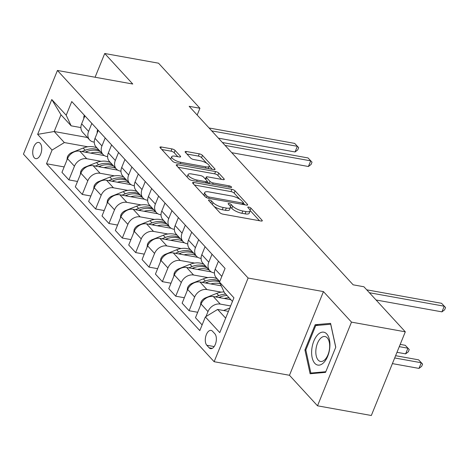 <?xml version="1.0" encoding="UTF-8"?>
<svg xmlns="http://www.w3.org/2000/svg" width="469" height="469" viewBox="0 0 469 469"><rect width="100%" height="100%" fill="white"/><g stroke="black" fill="none" stroke-linecap="round" stroke-linejoin="round"><path stroke-width="0.7" d="M209.409 199.97A1.765 0.557 22.1 0 0 208.506 200.105A1.765 0.557 22.1 0 0 208.664 200.503L219.803 212.633A2.527 0.797 22.1 0 0 222.963 214.157L260.993 221.005A2.527 0.797 22.1 0 0 262.282 220.811A2.527 0.797 22.1 0 0 262.06 220.242L250.915 208.119A1.765 0.557 22.1 0 0 248.705 207.052A1.765 0.557 22.1 0 0 247.802 207.187A1.765 0.557 22.1 0 0 247.96 207.585L249.402 209.151A8.079 2.55 22.1 0 1 250.124 210.974A8.079 2.55 22.1 0 1 245.996 211.589L242.825 211.015A8.079 2.55 22.1 0 1 232.712 206.149L231.27 204.578A1.765 0.557 22.1 0 0 229.054 203.511A1.765 0.557 22.1 0 0 228.151 203.646A1.765 0.557 22.1 0 0 228.309 204.044L229.751 205.615A8.079 2.55 22.1 0 1 230.478 207.433A8.079 2.55 22.1 0 1 226.345 208.048L223.18 207.48A8.079 2.55 22.1 0 1 213.061 202.608L211.619 201.037A1.765 0.557 22.1 0 0 209.409 199.97M34.29 157.783A8.231 4.332 -79.8 0 0 35.773 158.645A8.231 4.332 -79.8 0 0 41.143 152.83A8.231 4.332 -79.8 0 0 40.17 143.309A8.231 4.332 -79.8 0 0 38.693 142.447A8.231 4.332 -79.8 0 0 33.317 148.257A8.231 4.332 -79.8 0 0 34.29 157.783M175.084 150.426A2.527 0.797 22.1 0 0 171.924 148.902L161.254 146.979A2.527 0.797 22.1 0 0 159.964 147.172A2.527 0.797 22.1 0 0 160.193 147.741L172.563 161.213A2.527 0.797 22.1 0 0 175.728 162.731L213.753 169.585A2.527 0.797 22.1 0 0 215.048 169.391A2.527 0.797 22.1 0 0 214.82 168.822L202.444 155.35A2.527 0.797 22.1 0 0 199.284 153.832L186.398 151.51A2.527 0.797 22.1 0 0 185.108 151.698A2.527 0.797 22.1 0 0 185.331 152.273L190.631 158.035A2.527 0.797 22.1 0 0 193.791 159.554L200.181 160.709A6.754 2.134 22.1 0 1 206.647 163.218A6.754 2.134 22.1 0 1 209.244 166.302A6.754 2.134 22.1 0 1 205.791 166.812L180.753 162.303A6.754 2.134 22.1 0 1 174.292 159.794A6.754 2.134 22.1 0 1 171.689 156.71A6.754 2.134 22.1 0 1 175.142 156.2L179.316 156.951A2.527 0.797 22.1 0 0 180.606 156.757A2.527 0.797 22.1 0 0 180.383 156.189L175.084 150.426L174.169 152.683A2.527 0.797 22.1 0 0 171.009 151.165L161.817 149.505M132.762 84.027L104.722 53.501L158.528 63.192L199.929 108.257L189.165 106.316L353.145 284.818L363.909 286.758L405.304 331.823L351.492 322.127L323.452 291.601L248.119 278.029L57.429 70.456L132.762 84.027M193.867 182.482A2.527 0.797 22.1 0 0 192.577 182.67A2.527 0.797 22.1 0 0 192.8 183.238L205.176 196.71A2.527 0.797 22.1 0 0 208.336 198.229L246.366 205.082A2.527 0.797 22.1 0 0 247.655 204.889A2.527 0.797 22.1 0 0 247.433 204.32L235.057 190.854A2.527 0.797 22.1 0 0 231.897 189.329L193.867 182.482L193.328 183.813M188.872 178.959L176.496 165.493A2.527 0.797 22.1 0 1 176.268 164.924A2.527 0.797 22.1 0 1 177.563 164.73L215.588 171.578A2.527 0.797 22.1 0 1 218.753 173.102L224.047 178.865A2.527 0.797 22.1 0 1 224.276 179.434A2.527 0.797 22.1 0 1 222.98 179.627L207.562 176.848A2.527 0.797 22.1 0 0 206.266 177.042A2.527 0.797 22.1 0 0 206.495 177.61L210.006 181.433A2.527 0.797 22.1 0 0 213.172 182.957L229.224 185.847A1.765 0.557 22.1 0 1 230.918 186.504A1.765 0.557 22.1 0 1 231.598 187.313A1.765 0.557 22.1 0 1 230.695 187.448L192.032 180.483A2.527 0.797 22.1 0 1 188.872 178.959M214.849 333.781L212.498 331.225A7.973 4.198 -79.8 0 0 211.068 330.387A7.973 4.198 -79.8 0 0 205.862 336.021A7.973 4.198 -79.8 0 0 206.806 345.248L209.156 347.805A7.973 4.198 -79.8 0 0 210.587 348.643A7.973 4.198 -79.8 0 0 215.793 343.009A7.973 4.198 -79.8 0 0 214.849 333.781M248.119 278.029L214.14 361.71L23.45 154.131L57.429 70.456M232.454 301.426L224.44 292.703L219.504 282.103L225.061 268.42L71.763 101.55L66.205 115.233L71.141 125.827L60.993 114.782L54.199 131.513L64.347 142.564L87.744 146.779M219.504 282.103L233.925 297.803L219.785 332.632L205.363 316.933L217.645 309.44L228.415 311.381M64.159 166.923L46.507 163.74L199.806 330.616L205.363 316.933M46.507 163.74L52.065 150.057L37.643 134.363L51.783 99.534L66.205 115.233M323.452 291.601L289.473 375.282L317.513 405.808L351.492 322.127M317.513 405.808L371.325 415.499L405.304 331.823M104.722 53.501L95.084 77.238M289.473 375.282L214.14 361.71M197.173 115.034L199.929 108.257M217.645 309.44L225.659 318.164M87.422 137.499L54.199 131.513L37.643 134.363M77.514 181.456L68.902 179.908L61.955 172.346L67.513 158.663A10.289 8.125 -42.6 0 1 79.794 151.17L104.399 155.602M68.902 179.908L74.454 166.225A10.289 8.125 -42.6 0 1 86.742 158.727L101.099 161.313M90.869 195.995L82.257 194.442L75.31 186.885L80.867 173.202A10.289 8.125 -42.6 0 1 93.149 165.704L117.754 170.136M82.257 194.442L87.809 180.758A10.289 8.125 -42.6 0 1 100.09 173.266L114.454 175.852M104.218 210.528L95.606 208.981L88.664 201.418L94.222 187.735A10.289 8.125 -42.6 0 1 106.504 180.243L131.109 184.675M95.606 208.981L101.163 195.297A10.289 8.125 -42.6 0 1 113.445 187.799L127.803 190.385M117.572 225.067L108.96 223.514L102.019 215.957L107.571 202.274A10.289 8.125 -42.6 0 1 119.859 194.776L144.458 199.208M108.96 223.514L114.518 209.831A10.289 8.125 -42.6 0 1 126.8 202.338L141.157 204.924M130.927 239.6L122.315 238.053L115.368 230.49L120.926 216.807A10.289 8.125 -42.6 0 1 133.208 209.315L157.813 213.747M122.315 238.053L127.873 224.37A10.289 8.125 -42.6 0 1 140.155 216.871L154.512 219.457M144.282 254.139L135.67 252.586L128.723 245.029L134.281 231.346A10.289 8.125 -42.6 0 1 146.562 223.848L171.167 228.28M135.67 252.586L141.222 238.903A10.289 8.125 -42.6 0 1 153.51 231.41L167.867 233.996M157.637 268.673L149.019 267.125L142.078 259.562L147.635 245.879A10.289 8.125 -42.6 0 1 159.917 238.387L184.522 242.819M149.019 267.125L154.577 253.442A10.289 8.125 -42.6 0 1 166.858 245.944L181.216 248.529M170.986 283.212L162.374 281.658L155.432 274.101L160.99 260.418A10.289 8.125 -42.6 0 1 173.272 252.92L197.877 257.352M162.374 281.658L167.931 267.975A10.289 8.125 -42.6 0 1 180.213 260.483L194.571 263.068M184.34 297.745L175.728 296.197L168.787 288.634L174.339 274.951A10.289 8.125 -42.6 0 1 186.621 267.459L211.226 271.891M175.728 296.197L181.286 282.514A10.289 8.125 -42.6 0 1 193.568 275.016L207.925 277.601M197.695 312.284L189.083 310.73L182.136 303.173L187.694 289.49A10.289 8.125 -42.6 0 1 199.976 281.992L221.233 285.826M189.083 310.73L194.641 297.047A10.289 8.125 -42.6 0 1 206.923 289.555L221.28 292.14M202.116 324.923L195.491 317.706L201.049 304.023A10.289 8.125 -42.6 0 1 213.331 296.531L230.859 299.685M205.973 316.563L207.99 311.586A10.289 8.125 -42.6 0 1 220.272 304.088L230.619 305.952M214.439 272.946L213.717 272.817A10.289 8.125 -42.6 0 1 209.813 270.73A10.289 8.125 -42.6 0 1 208.781 262.218L212.023 254.233M201.084 258.413L200.363 258.278A10.289 8.125 -42.6 0 1 196.458 256.197A10.289 8.125 -42.6 0 1 195.426 247.685L198.668 239.694M187.735 243.874L187.008 243.745A10.289 8.125 -42.6 0 1 183.103 241.658A10.289 8.125 -42.6 0 1 182.072 233.146L185.319 225.161M174.38 229.341L173.659 229.206A10.289 8.125 -42.6 0 1 169.755 227.125A10.289 8.125 -42.6 0 1 168.723 218.613L171.965 210.622M161.025 214.802L160.304 214.673A10.289 8.125 -42.6 0 1 156.4 212.586A10.289 8.125 -42.6 0 1 155.368 204.074L158.61 196.089M147.671 200.269L146.949 200.134A10.289 8.125 -42.6 0 1 143.045 198.053A10.289 8.125 -42.6 0 1 142.013 189.54L145.255 181.55M134.316 185.73L133.595 185.601A10.289 8.125 -42.6 0 1 129.69 183.514A10.289 8.125 -42.6 0 1 128.658 175.001L131.9 167.017M120.967 171.197L120.24 171.062A10.289 8.125 -42.6 0 1 116.335 168.981A10.289 8.125 -42.6 0 1 115.304 160.468L118.551 152.478M107.612 156.658L106.891 156.529A10.289 8.125 -42.6 0 1 102.987 154.442A10.289 8.125 -42.6 0 1 101.955 145.929L105.197 137.945M94.257 142.125L93.536 141.99A10.289 8.125 -42.6 0 1 89.632 139.909A10.289 8.125 -42.6 0 1 88.6 131.396L91.842 123.406M80.903 127.586L71.141 125.827M219.738 281.535L216.221 277.707A10.289 8.125 -42.6 0 1 215.189 269.2L218.431 261.21M209.813 270.73L202.866 263.173A10.289 8.125 -42.6 0 1 201.834 254.661L205.082 246.676M196.458 256.197L189.517 248.634A10.289 8.125 -42.6 0 1 188.485 240.128L191.727 232.137M183.103 241.658L176.162 234.101A10.289 8.125 -42.6 0 1 175.13 225.589L178.372 217.604M169.755 227.125L162.807 219.562A10.289 8.125 -42.6 0 1 161.776 211.056L165.018 203.065M156.4 212.586L149.453 205.029A10.289 8.125 -42.6 0 1 148.421 196.517L151.669 188.532M143.045 198.053L136.104 190.49A10.289 8.125 -42.6 0 1 135.066 181.984L138.314 173.993M129.69 183.514L122.749 175.957A10.289 8.125 -42.6 0 1 121.717 167.445L124.959 159.454M116.335 168.981L109.394 161.418A10.289 8.125 -42.6 0 1 108.362 152.906L111.604 144.921M102.987 154.442L96.039 146.885A10.289 8.125 -42.6 0 1 95.008 138.373L98.25 130.382L97.616 129.866A6.818 5.382 137.4 0 0 97.212 132.938M89.632 139.909L82.685 132.346A10.289 8.125 -42.6 0 1 81.653 123.834L84.901 115.849L84.262 115.327A6.818 5.382 137.4 0 0 83.863 118.405M64.347 142.564L52.065 150.057M51.783 99.534L60.993 114.782M330.581 323.358L315.156 324.736L304.926 349.938L310.115 373.758L325.539 372.38L335.775 347.177L330.581 323.358M305.864 350.109L304.926 349.938M318.387 325.316L315.156 324.736M214.192 206.524A8.079 2.55 22.1 0 0 222.259 209.737L223.18 207.48M230.478 207.433L229.558 209.696A8.079 2.55 22.1 0 1 225.431 210.311L222.259 209.737M250.124 210.974L249.209 213.237A8.079 2.55 22.1 0 1 245.076 213.852L241.91 213.278A8.079 2.55 22.1 0 1 231.792 208.406L230.537 207.04M259.515 220.741L250.188 210.581M239.747 199.219L234.137 193.111A2.527 0.797 22.1 0 0 230.977 191.592L194.424 185.009M244.888 204.818L243.382 203.171M206.981 195.989A1.765 0.557 22.1 0 0 209.192 197.05L242.573 203.065A1.765 0.557 22.1 0 0 243.475 202.93A1.765 0.557 22.1 0 0 243.317 202.532L241.799 200.879A8.079 2.55 22.1 0 0 231.68 196.007L208.863 191.897A8.079 2.55 22.1 0 0 204.736 192.507A8.079 2.55 22.1 0 0 205.457 194.33L206.981 195.989L206.348 197.537M204.736 192.507L203.816 194.77A8.079 2.55 22.1 0 0 203.757 195.163M178.12 167.257L214.673 173.841L215.588 171.578M221.503 179.363L217.833 175.365A2.527 0.797 22.1 0 0 214.673 173.841M207.204 181.644L208.934 183.526M191.557 173.964A6.754 2.134 22.1 0 0 188.104 174.48A6.754 2.134 22.1 0 0 190.701 177.563A6.754 2.134 22.1 0 0 197.168 180.073L205.985 181.661A2.527 0.797 22.1 0 0 207.275 181.468A2.527 0.797 22.1 0 0 207.052 180.899L203.54 177.077A2.527 0.797 22.1 0 0 200.374 175.553L191.557 173.964M188.104 174.48L187.184 176.743A6.754 2.134 22.1 0 0 187.137 177.071M177.839 156.681L174.169 152.683M171.689 156.71L170.775 158.973A6.754 2.134 22.1 0 0 170.722 159.208M208.306 168.6A6.754 2.134 22.1 0 0 208.324 168.564L209.244 166.302M206.718 163.265L201.529 157.613A2.527 0.797 22.1 0 0 198.364 156.095L186.955 154.037M212.275 169.315L209.291 166.067M223.584 310.507L229.763 308.045M392.395 363.61L418.987 368.405L421.285 362.748L418.612 359.84L395.607 355.695M394.693 357.958L421.285 362.748L422.592 364.079L421.672 366.336L418.987 368.405M418.612 359.84L422.592 364.079M376.068 299.996L441.945 311.862L444.243 306.21L369.384 292.726M441.569 303.302L445.55 307.535L441.569 303.302L366.717 289.819M445.55 307.535L444.63 309.798L441.945 311.862M224.176 298.483A19.68 15.536 -42.6 0 1 229.071 297.745M200.474 305.442L200.896 302.3A6.818 5.382 -42.6 0 1 205.463 297.868L216.719 293.389A19.68 15.536 -42.6 0 1 224.082 291.929M218.747 297.504L220.031 296.994A19.68 15.536 -42.6 0 1 227.043 295.534M396.985 352.307L405.632 353.866L407.93 348.215L405.257 345.307L400.198 344.393M225.759 294.139A19.68 15.536 137.4 0 0 218.747 295.599L215.447 296.912M399.277 346.655L407.93 348.215L409.238 349.54L408.317 351.803L405.632 353.866M405.257 345.307L409.238 349.54M210.821 283.95A19.68 15.536 -42.6 0 1 220.283 283.78M187.119 290.903L187.547 287.767A6.818 5.382 -42.6 0 1 192.108 283.329L203.364 278.856A19.68 15.536 -42.6 0 1 217.27 278.85M205.393 282.971L206.677 282.461A19.68 15.536 -42.6 0 1 219.545 282.004M219.299 281.06A19.68 15.536 137.4 0 0 205.393 281.066L202.092 282.373M197.472 269.411A19.68 15.536 -42.6 0 1 209.262 270.132M173.764 276.37L174.192 273.228A6.818 5.382 -42.6 0 1 178.753 268.796L190.009 264.317A19.68 15.536 -42.6 0 1 203.915 264.317M192.038 268.432L193.322 267.922A19.68 15.536 -42.6 0 1 207.228 267.922M205.95 266.527A19.68 15.536 137.4 0 0 192.038 266.527L188.743 267.84M184.118 254.878A19.68 15.536 -42.6 0 1 195.907 255.593M160.416 261.831L160.838 258.695A6.818 5.382 -42.6 0 1 165.399 254.257L176.655 249.784A19.68 15.536 -42.6 0 1 190.566 249.778M178.683 253.899L179.967 253.389A19.68 15.536 -42.6 0 1 193.879 253.383M192.595 251.988A19.68 15.536 137.4 0 0 178.689 251.994L175.388 253.301M311.779 349.44A16.72 8.805 -79.8 0 0 319.084 365.146A16.72 8.805 -79.8 0 0 329.777 347.834A16.72 8.805 -79.8 0 0 322.479 332.128A16.72 8.805 -79.8 0 0 311.779 349.44M315.93 349.598A12.657 6.666 -79.8 0 0 320.497 361.447A12.657 6.666 -79.8 0 0 329.555 348.379A12.657 6.666 -79.8 0 0 324.988 336.531A12.657 6.666 -79.8 0 0 315.93 349.598M330.692 324.22L335.728 347.3L325.808 371.718L310.865 373.054L305.835 349.974L315.748 325.556L330.774 324.231M313.233 373.482L310.865 373.054M170.763 240.339A19.68 15.536 -42.6 0 1 182.552 241.06M147.061 247.298L147.483 244.156A6.818 5.382 -42.6 0 1 152.05 239.723L163.306 235.245A19.68 15.536 -42.6 0 1 177.212 235.245M165.328 239.36L166.618 238.85A19.68 15.536 -42.6 0 1 180.524 238.85M179.24 237.455A19.68 15.536 137.4 0 0 165.334 237.455L162.034 238.768M157.408 225.806A19.68 15.536 -42.6 0 1 169.198 226.521M133.706 232.759L134.134 229.622A6.818 5.382 -42.6 0 1 138.695 225.184L149.951 220.711A19.68 15.536 -42.6 0 1 163.857 220.706M151.979 224.827L153.263 224.317A19.68 15.536 -42.6 0 1 167.169 224.311M165.885 222.916A19.68 15.536 137.4 0 0 151.979 222.916L148.679 224.229M144.059 211.267A19.68 15.536 -42.6 0 1 155.843 211.988M120.351 218.226L120.779 215.083A6.818 5.382 -42.6 0 1 125.34 210.651L136.596 206.172A19.68 15.536 -42.6 0 1 150.502 206.172M138.625 210.288L139.909 209.778A19.68 15.536 -42.6 0 1 153.814 209.778M152.531 208.383A19.68 15.536 137.4 0 0 138.625 208.383L135.324 209.696M130.704 196.734A19.68 15.536 -42.6 0 1 142.494 197.449M106.996 203.687L107.424 200.55A6.818 5.382 -42.6 0 1 111.985 196.112L123.241 191.639A19.68 15.536 -42.6 0 1 137.147 191.633M125.27 195.755L126.554 195.245A19.68 15.536 -42.6 0 1 140.46 195.239M139.182 193.844A19.68 15.536 137.4 0 0 125.276 193.844L121.975 195.157M117.35 182.195A19.68 15.536 -42.6 0 1 129.139 182.916M93.648 189.154L94.07 186.011A6.818 5.382 -42.6 0 1 98.631 181.579L109.893 177.1A19.68 15.536 -42.6 0 1 123.798 177.1M111.915 181.216L113.199 180.706A19.68 15.536 -42.6 0 1 127.111 180.706M125.827 179.31A19.68 15.536 137.4 0 0 111.921 179.31L108.62 180.624M103.995 167.662A19.68 15.536 -42.6 0 1 115.784 168.377M80.293 174.615L80.715 171.478A6.818 5.382 -42.6 0 1 85.282 167.04L96.538 162.567A19.68 15.536 -42.6 0 1 110.444 162.561M98.56 166.683L99.85 166.173A19.68 15.536 -42.6 0 1 113.756 166.167M112.472 164.771A19.68 15.536 137.4 0 0 98.566 164.771L95.266 166.085M231.768 152.695L308.409 166.501L310.707 160.849L225.091 145.425M308.033 157.942L312.014 162.174L308.033 157.942L222.417 142.517M312.014 162.174L311.099 164.437L308.409 166.501M90.64 153.123A19.68 15.536 -42.6 0 1 102.43 153.844M66.938 160.081L67.366 156.939A6.818 5.382 -42.6 0 1 71.927 152.507L83.183 148.028A19.68 15.536 -42.6 0 1 97.089 148.028M85.211 152.144L86.495 151.634A19.68 15.536 -42.6 0 1 100.401 151.634M99.117 150.238A19.68 15.536 137.4 0 0 85.211 150.238L81.911 151.551M218.413 138.162L295.06 151.968L297.352 146.31L211.736 130.886M294.684 143.403L298.659 147.641L294.684 143.403L209.068 127.984M298.659 147.641L297.745 149.904L295.06 151.968M79.794 151.17L86.742 158.727M93.149 165.704L100.09 173.266M106.504 180.243L113.445 187.799M119.859 194.776L126.8 202.338M133.208 209.315L140.155 216.871M146.562 223.848L153.51 231.41M159.917 238.387L166.858 245.944M173.272 252.92L180.213 260.483M186.621 267.459L193.568 275.016M199.976 281.992L206.923 289.555M213.331 296.531L220.272 304.088M215.189 269.2L221.814 276.411M201.049 304.023L207.99 311.586M187.694 289.49L194.641 297.047M201.834 254.661L208.781 262.218M174.339 274.951L181.286 282.514M188.485 240.128L195.426 247.685M160.99 260.418L167.931 267.975M175.13 225.589L182.072 233.146M147.635 245.879L154.577 253.442M161.776 211.056L168.723 218.613M134.281 231.346L141.222 238.903M148.421 196.517L155.368 204.074M120.926 216.807L127.873 224.37M135.066 181.984L142.013 189.54M107.571 202.274L114.518 209.831M121.717 167.445L128.658 175.001M94.222 187.735L101.163 195.297M108.362 152.906L115.304 160.468M80.867 173.202L87.809 180.758M95.008 138.373L101.955 145.929M67.513 158.663L74.454 166.225M81.653 123.834L88.6 131.396M212.223 348.356L209.156 347.805M214.145 346.568L206.806 345.248M212.305 204.472L213.061 202.608M225.431 210.311L226.345 208.048M230.437 206.624L231.27 204.578M231.792 208.406L232.712 206.149M241.91 213.278L242.825 211.015M245.076 213.852L245.996 211.589M250.083 210.165L250.915 208.119M261.725 221.063L262.06 220.242M210.862 202.901L211.619 201.037M230.977 191.592L231.897 189.329M234.137 193.111L235.057 190.854M247.099 205.141L247.433 204.32M208.687 198.293L209.192 197.05M242.068 204.308L242.573 203.065M204.701 196.194L205.457 194.33M177.018 166.061L177.563 164.73M217.833 175.365L218.753 173.102M223.713 179.686L224.047 178.865M205.739 179.475L206.495 177.61M209.145 183.567L210.006 181.433M212.662 184.2L213.172 182.957M228.72 187.09L229.224 185.847M196.663 181.315L197.168 180.073M205.481 182.904L205.985 181.661M180.049 157.009L180.383 156.189M180.248 163.546L180.753 162.303M205.287 168.054L205.791 166.812M185.859 152.841L186.398 151.51M198.364 156.095L199.284 153.832M201.529 157.613L202.444 155.35M214.485 169.643L214.82 168.822M160.715 148.31L161.254 146.979M171.009 151.165L171.924 148.902M200.879 302.446L201.477 303.097M220.031 296.994L220.846 297.885M216.719 293.389L218.747 295.599M205.463 297.868L205.844 298.284M187.524 287.907L188.122 288.558M206.677 282.461L207.491 283.346M203.364 278.856L205.393 281.066M192.108 283.329L192.495 283.751M174.169 273.374L174.767 274.025M193.322 267.922L194.143 268.813M190.009 264.317L192.038 266.527M178.753 268.796L179.14 269.212M160.82 258.835L161.418 259.486M179.967 253.389L180.788 254.274M176.655 249.784L178.689 251.994M165.399 254.257L165.786 254.679M147.465 244.302L148.063 244.953M166.618 238.85L167.433 239.741M163.306 235.245L165.334 237.455M152.05 239.723L152.431 240.14M134.111 229.763L134.709 230.414M153.263 224.317L154.078 225.202M149.951 220.711L151.979 222.916M138.695 225.184L139.076 225.607M120.756 215.23L121.354 215.881M139.909 209.778L140.723 210.669M136.596 206.172L138.625 208.383M125.34 210.651L125.727 211.068M107.401 200.691L107.999 201.342M126.554 195.245L127.375 196.13M123.241 191.639L125.276 193.844M111.985 196.112L112.372 196.534M94.052 186.158L94.65 186.803M113.199 180.706L114.02 181.597M109.893 177.1L111.921 179.31M98.631 181.579L99.018 181.995M80.697 171.619L81.295 172.27M99.85 166.173L100.665 167.058M96.538 162.567L98.566 164.771M85.282 167.04L85.663 167.462M67.343 157.086L67.941 157.731M86.495 151.634L87.31 152.525M83.183 148.028L85.211 150.238M71.927 152.507L72.308 152.923M242.86 204.449L243.475 202.93M205.422 179.129L206.266 177.042M206.612 183.109L207.275 181.468"/></g></svg>
